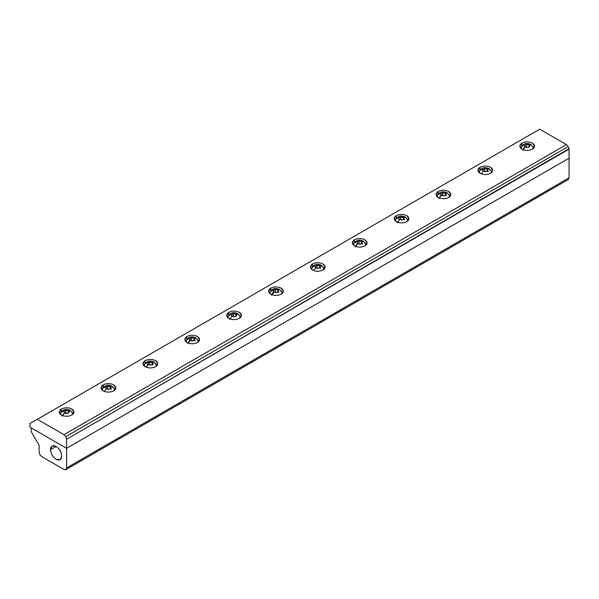 <?xml version="1.0" encoding="UTF-8"?>
<svg xmlns="http://www.w3.org/2000/svg" width="599" height="599" viewBox="0 0 599 599"><rect width="100%" height="100%" fill="white"/><g stroke="black" fill="none" stroke-linecap="round" stroke-linejoin="round"><path stroke-width="0.9" d="M568.286 179.535L65.815 469.638L66.579 467.939L66.579 448.299L66.579 467.939L569.05 177.843L569.05 158.196L66.579 448.299L31.245 427.903L31.245 431.669L39.1 445.274L39.19 452.911L40.126 455.068L41.713 456.61L40.126 455.068L39.19 452.911L39.1 445.274L31.245 431.669L31.245 427.903L66.579 448.299L569.05 158.196L569.05 177.843L66.579 467.939L65.815 469.638L568.286 179.535L569.05 177.843L568.286 179.535L65.815 469.638L63.958 469.451L41.713 456.61L63.958 469.451L65.553 469.751M56.299 446.48L50.511 449.594C50.863 453.705 52.734 456.94 56.111 459.298L60.17 459.635L61.712 456.064C61.353 451.96 59.488 448.726 56.111 446.367L52.248 445.918L50.511 449.594L56.299 446.48M61.712 456.064C61.353 459.762 59.488 460.841 56.111 459.298C52.734 456.94 50.863 453.705 50.511 449.594C50.863 445.903 52.734 444.825 56.111 446.367C59.488 448.726 61.353 451.96 61.712 456.064M568.286 146.553L65.815 436.656L66.579 439.232L569.028 148.724L568.286 146.553L569.028 148.724L569.05 158.196L66.579 448.299L29.95 427.154L29.95 423.53L539.751 129.197L566.429 144.599L568.286 146.553L566.429 144.599L63.958 434.702L65.815 436.656L568.286 146.553M111.407 389.178L111.025 388.983M113.683 390.885L115.854 387.86L113.683 384.843C110.194 383.21 106.704 383.21 103.215 384.843L103.215 387.86L103.215 384.843L101.051 387.86L103.215 390.885C106.704 392.51 110.194 392.51 113.683 390.885C110.194 392.51 106.704 392.51 103.215 390.885C100.392 388.871 100.392 386.857 103.215 384.843C106.704 383.21 110.194 383.21 113.683 384.843C116.505 386.857 116.505 388.871 113.683 390.885M114.297 388.257L115.375 389.372L114.297 388.257M71.813 415.055L73.977 412.037L71.813 409.012C68.323 407.387 64.834 407.387 61.345 409.012L61.345 412.037L61.345 409.012L59.174 412.037L61.345 415.055C64.834 416.687 68.323 416.687 71.813 415.055C68.323 416.687 64.834 416.687 61.345 415.055C58.522 413.04 58.522 411.026 61.345 409.012C64.834 407.387 68.323 407.387 71.813 409.012C74.635 411.026 74.635 413.04 71.813 415.055M72.419 412.434L73.505 413.55L72.419 412.434M228.226 315.733L227.148 316.849L228.833 315.336L228.833 312.311L226.669 315.336L228.833 318.361C232.322 319.986 235.811 319.986 239.301 318.361L241.472 315.336L239.301 312.311C235.811 310.686 232.322 310.686 228.833 312.311L228.833 315.336L229.267 315.104M239.914 315.733L240.993 316.849L239.914 315.733M320.764 268.307L320.39 268.112M323.048 270.007L325.22 266.989L323.048 263.964C319.559 262.332 316.07 262.332 312.581 263.964L312.581 266.989L312.581 263.964L310.409 266.989L312.581 270.007C316.07 271.639 319.559 271.639 323.048 270.007C319.559 271.639 316.07 271.639 312.581 270.007C309.758 267.993 309.758 265.978 312.581 263.964C316.07 262.332 319.559 262.332 323.048 263.964C325.871 265.978 325.871 267.993 323.048 270.007M323.655 267.386L324.74 268.494L323.655 267.386M404.512 219.953L404.138 219.758L404.512 219.953M406.796 221.66L408.96 218.635L406.796 215.618C403.307 213.985 399.818 213.985 396.328 215.618L396.328 218.635L396.328 215.618L394.157 218.635L396.328 221.66C399.818 223.285 403.307 223.285 406.796 221.66C403.307 223.285 399.818 223.285 396.328 221.66C393.498 219.646 393.498 217.632 396.328 215.618C399.818 213.985 403.307 213.985 406.796 215.618C409.619 217.632 409.619 219.646 406.796 221.66M407.402 219.032L408.481 220.147L407.402 219.032M490.536 173.306L492.707 170.288L490.536 167.263C487.047 165.631 483.558 165.631 480.069 167.263L480.069 170.288L480.069 167.263L477.905 170.288L480.069 173.306C483.558 174.938 487.047 174.938 490.536 173.306C487.047 174.938 483.558 174.938 480.069 173.306C477.246 171.292 477.246 169.277 480.069 167.263C483.558 165.631 487.047 165.631 490.536 167.263C493.359 169.277 493.359 171.292 490.536 173.306M491.15 170.685L490.536 170.288M532.414 149.136L534.578 146.111L532.414 143.086C528.924 141.461 525.435 141.461 521.946 143.086L521.946 146.111L521.946 143.086L519.775 146.111L521.946 149.136C525.435 150.761 528.924 150.761 532.414 149.136C528.924 150.761 525.435 150.761 521.946 149.136C519.123 147.122 519.123 145.108 521.946 143.086C525.435 141.461 528.924 141.461 532.414 143.086C535.236 145.108 535.236 147.122 532.414 149.136M531.979 145.879L532.414 146.111M533.02 146.508L534.098 147.624L533.02 146.508M448.666 197.483L450.837 194.458L448.666 191.44C445.177 189.808 441.688 189.808 438.198 191.44L438.198 194.458L438.198 191.44L436.027 194.458L438.198 197.483C441.688 199.115 445.177 199.115 448.666 197.483C445.177 199.115 441.688 199.115 438.198 197.483C435.376 195.469 435.376 193.455 438.198 191.44C441.688 189.808 445.177 189.808 448.666 191.44C451.489 193.455 451.489 195.469 448.666 197.483M449.272 194.862L450.358 195.97L449.272 194.862M353.844 243.209L352.766 244.325L354.451 242.812L354.451 239.787L352.287 242.812L354.451 245.83C357.94 247.462 361.429 247.462 364.918 245.83L367.09 242.812L364.918 239.787C361.429 238.162 357.94 238.162 354.451 239.787L354.451 242.812L355.11 242.475M365.532 243.209L366.61 244.325L365.532 243.209M278.894 292.477L278.52 292.29M281.178 294.184L283.342 291.159L281.178 288.141C277.689 286.509 274.2 286.509 270.711 288.141L270.711 291.159L270.711 288.141L268.539 291.159L270.711 294.184C274.2 295.816 277.689 295.816 281.178 294.184C277.689 295.816 274.2 295.816 270.711 294.184C267.88 292.17 267.88 290.156 270.711 288.141C274.2 286.509 277.689 286.509 281.178 288.141C284.001 290.156 284.001 292.17 281.178 294.184M281.785 291.563L282.863 292.671L281.785 291.563M195.147 340.831L194.772 340.636L195.147 340.831M197.43 342.531L199.602 339.513L197.43 336.488C193.941 334.856 190.452 334.856 186.963 336.488L186.963 339.513L186.963 336.488L184.792 339.513L186.963 342.531C190.452 344.163 193.941 344.163 197.43 342.531C193.941 344.163 190.452 344.163 186.963 342.531C184.14 340.517 184.14 338.502 186.963 336.488C190.452 334.856 193.941 334.856 197.43 336.488C200.253 338.502 200.253 340.517 197.43 342.531M198.037 339.91L199.123 341.026L198.037 339.91M144.479 364.087L143.401 365.195L145.093 363.683L145.093 360.665L142.921 363.683L145.093 366.708C148.582 368.34 152.071 368.34 155.56 366.708L157.724 363.683L155.56 360.665C152.071 359.033 148.582 359.033 145.093 360.665L145.093 363.683L145.52 363.458M156.167 364.087L157.245 365.195L155.126 363.458M152.902 364.813L153.277 365.001M146.208 367.127L147.369 365.001M185.271 341.026L186.349 339.91L185.271 341.026M188.086 342.95L189.247 340.831M270.711 291.159L270.097 291.563M271.879 294.73L272.987 292.477M362.26 243.935L362.642 244.13M355.574 246.249L356.734 244.13M438.198 194.458L437.592 194.862M446.008 195.588L446.382 195.776M439.322 197.902L440.482 195.776M521.946 146.111L521.332 146.508M523.062 149.548L524.222 147.429M480.727 169.951L478.384 171.801L479.462 170.685M487.878 171.411L488.26 171.606M396.328 218.635L395.714 219.032M312.581 266.989L311.967 267.386M59.653 413.55L60.731 412.434L59.653 413.55M101.523 389.372L102.609 388.257L101.523 389.372M569.05 149.136L66.579 439.232L66.579 448.299L569.05 158.196L569.05 149.136M539.751 129.197L37.28 419.3L63.958 434.702L566.429 144.599L539.751 129.197M155.56 366.708C152.071 368.34 148.582 368.34 145.093 366.708C142.263 364.694 142.263 362.68 145.093 360.665C148.582 359.033 152.071 359.033 155.56 360.665C158.383 362.68 158.383 364.694 155.56 366.708M364.918 245.83C361.429 247.462 357.94 247.462 354.451 245.83C351.628 243.815 351.628 241.801 354.451 239.787C357.94 238.162 361.429 238.162 364.918 239.787C367.741 241.801 367.741 243.815 364.918 245.83M239.301 318.361C235.811 319.986 232.322 319.986 228.833 318.361C226.01 316.347 226.01 314.325 228.833 312.311C232.322 310.686 235.811 310.686 239.301 312.311C242.123 314.325 242.123 316.347 239.301 318.361M63.958 434.702L37.28 419.3L29.95 423.53L29.95 427.154L66.579 448.299L66.579 439.232L65.815 436.656L63.958 434.702M60.11 414.306L60.978 412.441L63.344 411.071M62.506 415.392L64.632 412.988L63.921 412.277L64.632 410.742L65.868 410.33L68.526 410.742L65.868 410.33L63.921 411.453L64.632 412.988L66.579 413.46L69.237 412.277L68.526 410.742L70.652 410.689L68.526 410.742L69.334 411.865L67.957 413.243L64.632 412.988L62.191 416.17M73.048 414.306L70.652 410.689M65.89 410.382L64.003 411.468L64.692 412.958L67.268 413.355L69.155 412.262L68.466 410.779L65.89 410.382L65.89 413.093L65.89 410.382L68.466 410.779L68.466 412.666L68.466 410.779L69.155 412.262L67.268 413.355L64.692 412.958L64.003 411.468L65.89 410.382M65.823 413.13L67.335 413.317L65.823 413.13M101.98 390.136L102.848 388.264L105.214 386.902M114.918 390.136L114.057 388.264L111.579 386.183L110.396 386.565L111.204 387.695L110.396 388.818L108.449 389.283L106.502 388.818L104.376 391.214L106.502 388.818L109.16 389.23L111.107 388.1L110.396 386.565L109.16 386.153L106.502 386.565L105.791 387.283L106.502 388.818L105.791 388.1L106.502 386.565L112.095 386.258M107.76 386.205L105.873 387.291L106.562 388.781L109.138 389.178L111.025 388.092L110.336 386.602L107.76 386.205L107.76 388.916L107.76 386.205L110.336 386.602L110.336 388.489L110.336 386.602L111.025 388.092L109.138 389.178L106.562 388.781L105.873 387.291L107.76 386.205M107.7 388.953L109.205 389.14L107.7 388.953M143.857 365.959L144.718 364.087L147.092 362.724M156.796 365.959L155.927 364.087L153.456 362.006L152.273 362.395L153.074 363.518L152.273 364.641L150.327 365.105L148.38 364.641L146.253 367.037L148.38 364.641L151.038 365.053L152.985 363.93L152.708 362.724L151.038 361.983L148.38 362.395L147.661 363.106L148.38 364.641L147.661 363.93L148.38 362.395L153.965 362.081M149.63 362.028L147.751 363.121L148.44 364.604L151.015 365.001L152.902 363.915L152.206 362.425L149.63 362.028L149.63 364.746L149.63 362.028L152.206 362.425L152.206 364.312L152.206 362.425L152.902 363.915L151.015 365.001L148.44 364.604L147.751 363.121L149.63 362.028M149.57 364.784L151.075 364.971L149.57 364.784M185.727 341.782L186.596 339.918L188.962 338.547M188.123 342.86L190.25 340.464L189.539 339.753L190.25 338.218L191.485 337.806L194.143 338.218L191.485 337.806L189.539 338.929L190.25 340.464L192.197 340.928L194.855 339.753L194.143 338.218L196.27 338.165L194.143 338.218L194.952 339.341L193.574 340.719L190.25 340.464L187.809 343.646M198.666 341.782L196.27 338.165M191.508 337.851L189.621 338.944L190.31 340.434L192.885 340.831L194.772 339.738L194.083 338.255L191.508 337.851L191.508 340.569L191.508 337.851L194.083 338.255L194.083 340.142L194.083 338.255L194.772 339.738L192.885 340.831L190.31 340.434L189.621 338.944L191.508 337.851M191.44 340.606L192.953 340.794L191.44 340.606M227.598 317.612L228.466 315.74L230.832 314.37M238.14 313.988L236.013 314.041L236.822 315.164L236.455 315.965L234.067 316.759L232.12 316.294L229.994 318.69L232.12 316.294L234.778 316.699L236.725 315.576L236.013 314.041L233.355 313.629L231.409 314.752L232.12 316.294L231.409 315.576L232.12 314.041L237.713 313.734L239.675 315.74L240.536 317.612M233.378 313.681L231.491 314.767L232.18 316.257L234.756 316.654L236.642 315.568L235.954 314.078L233.378 313.681L233.378 316.392L233.378 313.681L235.954 314.078L235.954 315.965L235.954 314.078L236.642 315.568L234.756 316.654L232.18 316.257L231.491 314.767L233.378 313.681M233.318 316.429L234.823 316.616L233.318 316.429M229.679 319.469L229.994 318.69M269.475 293.435L270.336 291.563L272.71 290.201M280.01 289.811L277.891 289.871L278.602 291.406L277.315 292.372L273.998 292.117L271.557 295.3L273.998 292.117L276.656 292.529L278.602 291.406L277.891 289.871L275.226 289.459L273.279 290.582L273.998 292.117L273.279 291.406L273.998 289.871L279.583 289.557L281.545 291.563L282.414 293.435M275.248 289.504L273.369 290.59L274.057 292.08L276.633 292.477L278.52 291.391L277.824 289.901L275.248 289.504L275.248 292.222L275.248 289.504L277.824 289.901L277.824 291.788L277.824 289.901L278.52 291.391L276.633 292.477L274.057 292.08L273.369 290.59L275.248 289.504M275.188 292.252L276.693 292.439L275.188 292.252M311.345 269.258L312.214 267.394L314.58 266.023M324.284 269.258L323.415 267.394L320.944 265.305L319.761 265.694L320.57 266.817L319.761 267.94L317.814 268.404L315.868 267.94L313.741 270.336L315.868 267.94L318.526 268.352L320.472 267.229L320.195 266.023L318.526 265.282L315.868 265.694L315.156 266.405L315.868 267.94L315.156 267.229L315.868 265.694L321.461 265.379M317.126 265.327L315.239 266.42L315.928 267.903L318.503 268.307L320.39 267.214L319.701 265.731L317.126 265.327L317.126 268.045L317.126 265.327L319.701 265.731L319.701 267.611L319.701 265.731L320.39 267.214L318.503 268.307L315.928 267.903L315.239 266.42L317.126 265.327M317.058 268.082L318.571 268.27L317.058 268.082M353.215 245.081L354.084 243.216L356.45 241.846M355.611 246.167L357.738 243.763L357.026 243.052L357.738 241.517L358.973 241.105L361.631 241.517L358.973 241.105L357.026 242.228L357.738 243.763L359.685 244.235L362.35 243.052L361.631 241.517L363.758 241.464L361.631 241.517L362.35 243.052L361.062 244.018L357.738 243.763L355.297 246.945M366.154 245.081L363.758 241.464M358.996 241.157L357.109 242.243L357.798 243.733L360.373 244.13L362.26 243.037L361.571 241.554L358.996 241.157L358.996 243.868L358.996 241.157L361.571 241.554L361.571 243.441L361.571 241.554L362.26 243.037L360.373 244.13L357.798 243.733L357.109 242.243L358.996 241.157M358.936 243.905L360.441 244.093L358.936 243.905M395.093 220.911L395.954 219.039L398.328 217.677M408.031 220.911L407.163 219.039L404.692 216.958L403.509 217.34L404.22 218.058L403.943 219.264L402.273 220.005L399.615 219.593L397.174 222.776M400.866 216.98L398.986 218.066L399.675 219.556L402.251 219.953L404.138 218.867L403.441 217.377L400.866 216.98L400.866 219.691L400.866 216.98L403.441 217.377L403.441 219.264L403.441 217.377L404.138 218.867L402.251 219.953L399.675 219.556L398.986 218.066L400.866 216.98M400.806 219.728L402.311 219.915L400.806 219.728M397.489 221.989L399.615 219.593L402.273 220.005L404.22 218.882L403.509 217.34L402.273 216.928L399.615 217.34L398.897 218.058L399.615 219.593L398.897 218.882L399.615 217.34L405.201 217.033M436.963 196.734L437.832 194.87L440.198 193.499M447.505 193.11L445.379 193.17L446.188 194.293L444.81 195.671L441.485 195.416L439.359 197.812L441.485 195.416L444.144 195.828L446.09 194.705L445.379 193.17L442.721 192.758L440.774 193.881L441.485 195.416L440.774 194.705L441.485 193.17L447.079 192.856L449.033 194.87L449.901 196.734M442.743 192.803L440.857 193.896L441.545 195.379L444.121 195.776L446.008 194.69L445.319 193.2L442.743 192.803L442.743 195.521L442.743 192.803L445.319 193.2L445.319 195.087L445.319 193.2L446.008 194.69L444.121 195.776L441.545 195.379L440.857 193.896L442.743 192.803M442.676 195.559L444.188 195.746L442.676 195.559M439.045 198.598L439.359 197.812M478.833 172.557L479.702 170.693L482.068 169.322M489.376 168.94L487.249 168.993L487.968 170.528L486.68 171.494L483.356 171.239L481.229 173.643L483.356 171.239L486.014 171.651L487.968 170.528L487.249 168.993L484.591 168.581L482.644 169.704L483.356 171.239L482.644 170.528L483.356 168.993L488.432 168.604L490.91 170.693L491.772 172.557M484.613 168.633L482.727 169.719L483.415 171.209L485.991 171.606L487.878 170.513L487.189 169.03L484.613 168.633L484.613 171.344L484.613 168.633L487.189 169.03L487.189 170.917L487.189 169.03L487.878 170.513L485.991 171.606L483.415 171.209L482.727 169.719L484.613 168.633M484.554 171.381L486.059 171.569L484.554 171.381M520.711 148.387L521.572 146.515L523.945 145.153M533.649 148.387L532.781 146.515L530.31 144.434L529.127 144.816L529.928 145.939L529.127 147.069L527.18 147.534L525.233 147.069L523.107 149.465L525.233 147.069L527.891 147.481L529.838 146.351L529.127 144.816L527.891 144.404L525.233 144.816L524.514 145.527L525.233 147.069L524.514 146.351L525.233 144.816L530.819 144.509M526.484 144.456L524.604 145.542L525.293 147.032L527.869 147.429L529.756 146.343L529.067 144.853L526.484 144.456L526.484 147.167L526.484 144.456L529.067 144.853L529.067 146.74L529.067 144.853L529.756 146.343L527.869 147.429L525.293 147.032L524.604 145.542L526.484 144.456M526.424 147.204L527.929 147.391L526.424 147.204M522.792 150.244L523.107 149.465M60.17 413.782C62.543 409.334 65.965 408.248 70.435 410.532L72.981 413.782M102.047 389.605C104.413 385.157 107.835 384.079 112.305 386.355L114.858 389.605M143.917 365.435C146.291 360.987 149.713 359.902 154.183 362.178L156.728 365.435M185.787 341.258C188.161 336.81 191.583 335.725 196.053 338.001L198.598 341.258M227.665 317.081C230.031 312.633 233.453 311.547 237.923 313.831L240.476 317.081M269.535 292.911C271.909 288.463 275.33 287.378 279.8 289.654L282.346 292.911M311.413 268.734C313.779 264.286 317.2 263.201 321.67 265.477L324.216 268.734M353.283 244.557C355.656 240.109 359.071 239.023 363.541 241.307L366.094 244.557M395.153 220.387C397.526 215.932 400.948 214.854 405.418 217.13L407.964 220.387M437.03 196.21C439.396 191.762 442.818 190.677 447.288 192.953L449.834 196.21M478.901 172.033C481.274 167.585 484.688 166.5 489.158 168.776L491.712 172.033M520.771 147.856C523.144 143.408 526.566 142.322 531.036 144.606L533.582 147.856"/></g></svg>
